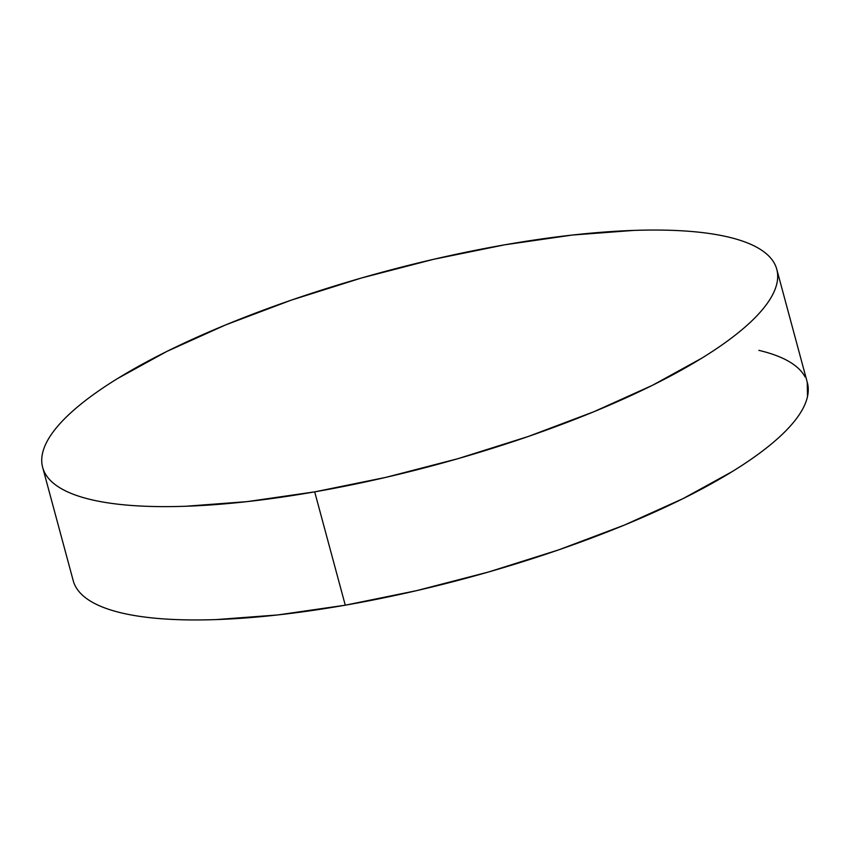 <?xml version="1.0" encoding="UTF-8"?>
<svg xmlns="http://www.w3.org/2000/svg" width="850" height="850" viewBox="0 0 850 850"><rect width="100%" height="100%" fill="white"/><g stroke="black" fill="none" stroke-linecap="round" stroke-linejoin="round"><path stroke-width="1.27" d="M42.649 467.373L73.228 580.699A380.184 99.971 -15.1 0 0 345.27 605.189L314.691 491.863L345.27 605.189A380.184 99.971 -15.1 0 0 807.351 382.627L776.773 269.301A380.184 99.971 164.9 0 1 314.691 491.863A380.184 99.971 164.9 0 1 42.649 467.373A380.184 99.971 164.9 0 1 504.73 244.811A380.184 99.971 164.9 0 1 776.773 269.301M807.245 382.245L807.5 396.589C805.938 403.75 802.028 411.379 795.791 419.486C789.554 427.603 781.097 436.029 770.419 444.784C759.751 453.539 747.065 462.442 732.371 471.495L683.092 498.599L624.474 525.045L558.79 549.833L488.548 571.997L416.447 590.686L345.27 605.189L277.737 614.943L216.452 619.576C197.274 620.245 179.711 620.022 163.774 618.917C147.826 617.801 133.811 615.825 121.72 612.977C109.629 610.119 99.684 606.464 91.906 601.991C84.129 597.508 78.646 592.301 75.48 586.372M758.859 350.349C770.95 353.207 780.895 356.862 788.673 361.335C796.45 365.819 801.922 371.025 805.099 376.954M504.73 244.811L572.263 235.057L633.548 230.424C652.726 229.755 670.289 229.978 686.226 231.083C702.174 232.199 716.189 234.175 728.28 237.023C740.371 239.881 750.316 243.536 758.094 248.009C765.871 252.492 771.354 257.699 774.52 263.627C777.686 269.556 778.483 276.101 776.921 283.263C775.359 290.424 771.449 298.053 765.213 306.159C758.976 314.277 750.518 322.703 739.851 331.457C729.173 340.212 716.486 349.116 701.792 358.169L652.513 385.273L593.895 411.719L528.211 436.507L457.969 458.671L385.868 477.36L314.691 491.863L247.159 501.617L185.874 506.249C166.696 506.919 149.133 506.696 133.195 505.591C117.257 504.475 103.233 502.499 91.141 499.651C79.05 496.793 69.105 493.138 61.328 488.665C53.55 484.181 48.078 478.975 44.901 473.046C41.735 467.118 40.938 460.572 42.5 453.411C44.062 446.25 47.972 438.621 54.209 430.514C60.446 422.397 68.903 413.971 79.581 405.216C90.249 396.461 102.935 387.558 117.629 378.505L166.908 351.401L225.526 324.955L291.21 300.167L361.452 278.003L433.553 259.314L504.73 244.811"/></g></svg>
